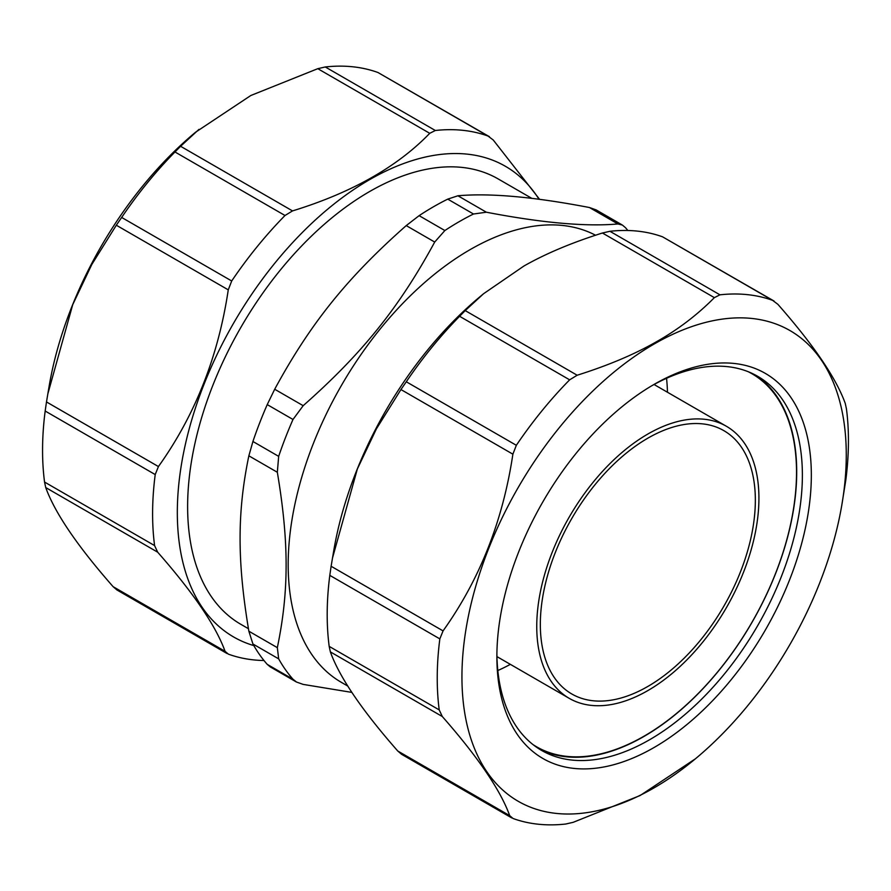 <?xml version="1.0" encoding="UTF-8"?>
<svg xmlns="http://www.w3.org/2000/svg" width="891" height="891" viewBox="0 0 891 891"><rect width="100%" height="100%" fill="white"/><g stroke="black" fill="none" stroke-linecap="round" stroke-linejoin="round"><path stroke-width="1.34" d="M536.75 626.451A157.106 90.704 120 0 0 569.282 698.377A157.106 90.704 120 0 0 726.388 607.673A157.106 90.704 120 0 0 726.388 426.266A157.106 90.704 120 0 0 605.323 468.354A157.106 90.704 120 0 0 536.75 626.451M748.24 371.725A215.388 124.35 -60 0 1 751.904 373.697A215.388 124.35 -60 0 1 796.521 472.297A215.388 124.35 -60 0 1 702.498 689.055A215.388 124.35 -60 0 1 536.527 746.758A215.388 124.35 -60 0 1 532.985 744.575M510.365 664.352A215.388 124.35 -60 0 1 497.824 670.533M666.546 378.296A215.388 124.35 -60 0 1 667.47 392.24M755.345 500.252A152.038 87.775 -60 0 1 688.977 653.248A152.038 87.775 -60 0 1 571.822 693.989A152.038 87.775 -60 0 1 571.822 518.428A152.038 87.775 -60 0 1 723.86 430.654A152.038 87.775 -60 0 1 755.345 500.252M754.766 374.699A216.023 124.718 -60 0 1 783.991 549.691A216.023 124.718 -60 0 1 642.389 737.347A216.023 124.718 -60 0 1 538.821 748.73M655.72 383.464A222.349 128.371 120 0 0 654.105 384.389A222.349 128.371 120 0 0 496.877 656.712A222.349 128.371 120 0 0 653.571 747.794A222.349 128.371 120 0 0 811.333 476.407A222.349 128.371 120 0 0 655.72 383.464M651.844 385.714A216.023 124.718 -60 0 1 757.64 376.28A216.023 124.718 -60 0 1 790.451 550.382A216.023 124.718 -60 0 1 648.058 740.621A216.023 124.718 -60 0 1 541.617 750.434A216.023 124.718 -60 0 1 496.9 654.094M656.077 342.912A271.766 156.905 120 0 0 462.964 699.179A271.766 156.905 120 0 0 695.459 758.764A271.766 156.905 120 0 0 841.772 505.342A271.766 156.905 120 0 0 656.077 342.912M774.056 301.035L662.592 236.839A290.767 167.876 120 0 0 609.912 231.292L602.427 233.008L714.37 297.639L719.95 294.821A290.767 167.876 -60 0 1 772.631 300.367L777.876 304.321C813.661 345.051 836.126 378.096 845.269 403.445L846.45 408.947A290.767 167.876 -60 0 1 845.826 479.971L841.772 505.342M714.37 297.639C697.174 315.035 677.617 329.882 655.709 342.177C633.947 354.573 607.762 365.588 577.156 375.234L465.213 310.603L483.613 293.696L523.863 266.064C545.626 253.668 571.81 242.653 602.427 233.008M695.459 758.764L640.161 795.507L573.203 822.315L565.718 824.03A290.767 167.876 -60 0 1 513.038 818.495L509.697 815.633L397.754 751.002C361.969 710.272 339.504 677.238 330.361 651.889L442.304 716.52L439.218 709.904A290.767 167.876 -60 0 1 439.842 638.892L443.061 630.895L331.118 566.264L333.858 549.992A271.766 156.905 -60 0 1 480.16 296.569L483.613 293.696M397.754 751.002L401.574 754.287L511.746 817.905M331.118 566.264L329.804 575.363A290.767 167.876 120 0 0 329.18 646.376L330.361 651.889M332.399 558.423L357.369 468.956L376.414 428.849L400.939 389.545L512.882 454.176C502.925 520.767 479.659 579.673 443.061 630.895M465.213 310.603L459.6 316.294A290.767 167.876 120 0 0 406.296 381.771L400.939 389.545M442.304 716.52C478.088 757.25 500.553 790.284 509.697 815.633M512.882 454.176L516.335 445.3A290.767 167.876 -60 0 1 569.639 379.833L577.156 375.234M429.74 133.316C397.319 166.873 351.589 192.734 292.526 210.911L180.583 146.28L174.97 151.971A290.767 167.876 120 0 0 121.666 217.449L116.32 225.223L228.263 289.853C218.306 356.445 195.029 415.351 158.431 466.561L46.488 401.941L49.228 385.658A271.766 156.905 -60 0 1 195.541 132.236L250.839 95.493L317.797 68.685L429.74 133.316L435.32 130.498A290.767 167.876 -60 0 1 488.001 136.045L493.246 139.998L539.623 199.384M539.044 199.306A271.766 156.905 120 0 0 244.602 305.067A271.766 156.905 120 0 0 253.824 645.585M228.263 289.853L231.705 280.977A290.767 167.876 -60 0 1 285.009 215.499L292.526 210.911M46.488 401.941L45.174 411.029A290.767 167.876 120 0 0 44.55 482.053L45.731 487.555L157.674 552.186L154.589 545.582A290.767 167.876 -60 0 1 155.212 474.569L158.431 466.561M157.674 552.186C193.458 592.916 215.923 625.961 225.067 651.31L113.124 586.679C77.339 545.949 54.874 512.904 45.731 487.555M263.992 660.521A290.767 167.876 -60 0 1 228.408 654.161L225.067 651.31M489.437 136.713L377.962 72.505A290.767 167.876 120 0 0 325.282 66.97L317.797 68.685M180.583 146.28L198.983 129.373M47.78 394.1L72.739 304.622L91.784 264.516L116.32 225.223M113.124 586.679L116.944 589.965L227.127 653.571M531.894 198.403L498.08 178.879A257.198 148.496 120 0 0 299.888 247.776A257.198 148.496 120 0 0 187.622 506.611A257.198 148.496 120 0 0 240.882 624.346L248.433 628.701M351.889 692.407L303.174 684.399L296.503 682.038L292.994 679.232A283.795 163.855 -60 0 1 278.671 658.861L277.335 647.646C289.04 591.245 289.04 542.173 277.335 472.263L278.671 456.359A283.795 163.855 -60 0 1 292.994 419.472L303.174 405.683C362.236 353.515 399.045 307.729 434.708 242.051L444.865 230.535A283.795 163.855 -60 0 1 473.5 214.007L486.375 212.214C541.928 222.884 585.777 226.804 617.909 223.964L622.363 225.055L596.112 209.886L589.441 207.525C533.887 196.855 490.039 192.935 457.907 195.775L447.739 199.127A283.795 163.855 120 0 0 419.115 215.655L406.229 225.601C347.156 277.769 310.358 323.556 274.695 389.244L267.233 404.603A283.795 163.855 120 0 0 252.921 441.49L248.856 455.824C237.151 512.225 237.151 561.297 248.856 631.207L252.921 643.993A283.795 163.855 120 0 0 267.233 664.363L270.251 666.88M595.533 235.224A257.198 148.496 120 0 0 398.444 307.963A257.198 148.496 120 0 0 288.183 564.671A257.198 148.496 120 0 0 341.453 682.406L347.813 686.081M622.363 225.055L625.371 227.573A283.795 163.855 -60 0 1 627.877 230.502M719.95 294.821L609.912 231.292M662.592 236.839L772.631 300.367M439.218 709.904L329.18 646.376M329.804 575.363L439.842 638.892M516.335 445.3L406.296 381.771M459.6 316.294L569.639 379.833M377.962 72.505L488.001 136.045M435.32 130.498L325.282 66.97M174.97 151.971L285.009 215.499M231.705 280.977L121.666 217.449M45.174 411.029L155.212 474.569M154.589 545.582L44.55 482.053M292.994 679.232L267.233 664.363M277.335 647.646L248.856 631.207M252.921 643.993L278.671 658.861M248.856 455.824L277.335 472.263M278.671 456.359L252.921 441.49M267.233 404.603L292.994 419.472M303.174 405.683L274.695 389.244M406.229 225.601L434.708 242.051M444.865 230.535L419.115 215.655M447.739 199.127L473.5 214.007M486.375 212.214L457.907 195.775M589.441 207.525L617.909 223.964M726.388 426.266L654.05 384.5M569.282 698.377L496.944 656.611M296.491 682.049L270.24 666.891"/></g></svg>
